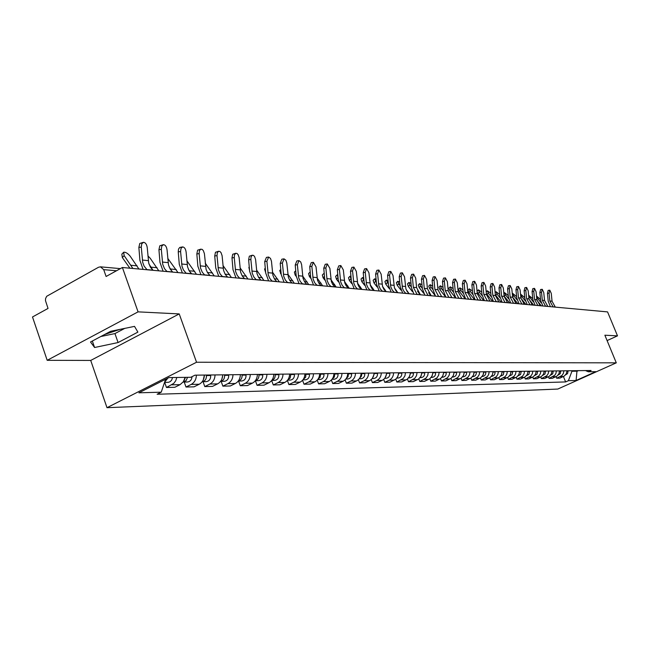 <?xml version="1.0" encoding="UTF-8"?>
<svg xmlns="http://www.w3.org/2000/svg" width="650" height="650" viewBox="0 0 650 650"><rect width="100%" height="100%" fill="white"/><g stroke="black" fill="none" stroke-linecap="round" stroke-linejoin="round"><path stroke-width="0.97" d="M138.068 311.862L47.19 360.311L90.716 360.441L106.998 407.688L557.789 389.058L616.289 362.838L196.544 362.245L179.221 313.918L138.068 311.862L122.403 267.507L607.563 311.902L617.5 335.847L604.874 335.213L616.289 362.838M47.19 360.311L32.5 316.964L48.035 308.425L45.492 300.674L45.573 298.561L46.694 296.286L98.507 267.264L100.466 266.833L120.364 268.629M120.079 329.347L104.609 334.498M607.092 340.584L617.5 335.847M116.48 270.766L103.707 269.644L106.104 276.477L122.403 267.507M103.707 269.644L100.466 266.833M176.824 377.479L175.727 380.746L173.769 383.386L166.473 387.481L174.826 387.286L180.066 384.654L183.341 381.745L185.12 377.358M164.686 382.419L166.473 387.481M196.406 375.156C196.211 379.47 194.472 382.558 191.197 384.418L186.006 387.018L194.041 386.831L199.201 384.248C202.459 382.403 204.189 379.34 204.376 375.066M184.234 382.054L186.006 387.018M215.044 374.936C214.857 379.169 213.151 382.2 209.918 384.02L204.791 386.579L212.518 386.392L217.62 383.858C220.838 382.046 222.536 379.048 222.722 374.847M203.044 381.704L204.791 386.579M232.993 374.725C232.806 378.877 231.124 381.851 227.931 383.638L222.869 386.149L230.319 385.97L235.349 383.484C238.526 381.704 240.199 378.755 240.386 374.636M221.146 381.363L222.869 386.149M250.283 374.522C250.096 378.601 248.43 381.517 245.286 383.273L240.289 385.734L247.471 385.564L252.436 383.118C255.572 381.379 257.221 378.479 257.408 374.441M238.582 381.038L240.289 385.734M266.947 374.327C266.768 378.324 265.119 381.192 262.015 382.915L257.083 385.336L264.006 385.174L268.913 382.769C272.001 381.054 273.634 378.219 273.812 374.246M255.401 380.729L257.083 385.336M283.018 374.132C282.839 378.064 281.214 380.884 278.151 382.574L273.284 384.954L279.963 384.792L284.806 382.436C287.852 380.754 289.469 377.959 289.64 374.059M271.659 380.543L273.284 384.954M298.529 373.953C298.35 377.812 296.749 380.583 293.719 382.249L288.917 384.581L295.368 384.426L300.154 382.111C303.16 380.453 304.752 377.715 304.923 373.88M287.381 380.412L288.917 384.581M313.503 373.774C313.332 377.569 311.756 380.291 308.766 381.924L304.021 384.223L310.253 384.077L314.974 381.794C317.947 380.169 319.524 377.471 319.686 373.701M302.551 380.283L304.021 384.223M327.982 373.604C327.811 377.341 326.251 380.006 323.302 381.615L318.614 383.882L324.642 383.736L329.306 381.493C332.239 379.892 333.791 377.244 333.954 373.531M317.216 380.136L318.614 383.882M341.973 373.441C341.811 377.114 340.267 379.738 337.35 381.322L332.727 383.541L338.561 383.402L343.159 381.201C346.06 379.624 347.596 377.016 347.758 373.368M331.394 379.99L332.727 383.541M355.509 373.279C355.355 376.894 353.827 379.478 350.951 381.03L346.377 383.224L352.024 383.086L356.574 380.916C359.434 379.364 360.953 376.797 361.108 373.214M345.101 379.844L346.377 383.224M368.615 373.124C368.461 376.675 366.957 379.218 364.114 380.754L359.596 382.907L365.064 382.777L369.558 380.64C372.385 379.113 373.88 376.594 374.034 373.059M358.377 379.689L359.596 382.907M381.306 372.978C381.152 376.472 379.673 378.974 376.862 380.486L372.393 382.606L377.691 382.476L382.135 380.372C384.93 378.877 386.409 376.391 386.563 372.913M371.231 379.527L372.393 382.606M393.608 372.832C393.453 376.269 391.991 378.739 389.212 380.226L384.8 382.306L389.935 382.184L395.866 379.113L397.808 376.61L398.694 372.767M383.679 379.373L384.8 382.306M405.527 372.686L404.909 375.903L403.179 378.552L396.825 382.021L401.806 381.908L407.184 379.251L409.581 376.407L410.459 372.629M395.744 379.21L396.825 382.021M417.089 372.556L416.479 375.716L414.765 378.332L408.493 381.745L413.319 381.631L418.641 379.023L421.013 376.22L421.874 372.499M407.452 379.056L408.493 381.745M428.309 372.418L427.708 375.537L426.01 378.113L419.811 381.477L424.499 381.371L429.756 378.796L432.096 376.033L432.957 372.369M418.811 378.893L419.811 381.477M439.197 372.287L438.604 375.359L436.93 377.902L430.796 381.217L435.354 381.111L440.546 378.576L442.861 375.854L443.714 372.239M429.837 378.739L430.796 381.217M449.776 372.166L449.183 375.196L447.533 377.699L441.472 380.965L445.892 380.859L451.035 378.357L453.318 375.676L454.155 372.117M440.538 378.576L441.472 380.965M460.054 372.044L459.469 375.026L457.836 377.496L451.839 380.721L456.137 380.616L461.216 378.154L463.483 375.505L464.311 371.995M450.938 378.422L451.839 380.721M470.039 371.93L469.462 374.871L467.846 377.301L461.923 380.477L466.099 380.38L471.12 377.951L473.363 375.342L474.183 371.881M461.053 378.267L461.923 380.477M479.749 371.816L479.18 374.717L477.587 377.114L471.721 380.25L475.784 380.152L480.756 377.756L482.974 375.18L483.779 371.767M470.876 378.113L471.721 380.25M489.198 371.702L488.637 374.562L487.443 376.521L481.26 380.023L485.217 379.933L490.124 377.561L492.318 375.026L493.114 371.654M480.439 377.959L481.26 380.023M498.387 371.589L497.835 374.416L496.275 376.748L490.539 379.803L494.39 379.714L499.249 377.374L501.418 374.871L502.206 371.548M489.743 377.804L490.539 379.803M507.341 371.483L506.789 374.27L505.245 376.577L499.574 379.592L503.319 379.502L508.129 377.195L510.274 374.725L511.054 371.442M498.802 377.658L499.574 379.592M516.051 371.386L515.515 374.132L513.979 376.407L508.365 379.381L512.021 379.291L516.783 377.016L518.903 374.579L519.675 371.345M507.626 377.512L508.365 379.381M524.542 371.28L524.006 373.994L522.494 376.244L516.937 379.178L520.496 379.096L525.208 376.846L527.304 374.441L528.068 371.239M516.214 377.366L516.937 379.178M532.813 371.183L532.285 373.864L530.79 376.082L525.289 378.983L528.759 378.893L533.423 376.675L535.494 374.303L536.25 371.142M524.582 377.219L525.289 378.983M540.881 371.093L540.353 373.734L538.874 375.928L533.431 378.787L536.819 378.706L541.434 376.512L543.481 374.164L544.229 371.053M532.748 377.081L533.431 378.787M548.746 370.996L548.226 373.612L546.756 375.773L541.377 378.601L544.676 378.519L549.242 376.358L551.273 374.034L552.012 370.963M540.702 376.935L541.377 378.601M556.416 370.906L555.904 373.49L554.808 375.253L549.12 378.414L552.337 378.341L556.863 376.204L558.87 373.912L559.601 370.866M548.47 376.797L549.12 378.414M563.899 370.817L563.387 373.368L561.957 375.481L556.676 378.235L559.821 378.162L564.298 376.049L566.288 373.783L567.011 370.784M556.043 376.667L556.676 378.235M165.596 379.275L161.224 392.186L138.889 392.811L168.919 377.585L190.808 377.284L194.992 375.172L591.086 370.5L588.283 371.759L595.774 371.654L576.095 380.477L568.392 380.689L571.943 371.256L577.208 371.183L578.403 370.646M161.224 392.186L157.129 394.241L565.622 381.932L568.392 380.689M106.998 407.688L196.544 362.245M90.716 360.441L179.221 313.918M137.881 332.118L134.526 326.373L110.654 331.289L90.513 341.998L94.583 347.506L118.081 342.55L137.881 332.118M576.997 370.662L576.095 380.477M571.732 370.727L571.943 371.256M563.436 376.529L565.622 381.932M585.471 370.565L588.283 371.759M100.839 336.505L114.944 333.58L124.751 328.388M114.944 333.58L118.081 342.55M92.341 341.023L94.583 347.506M148.956 263.981L153.034 270.311L150.475 267.345L148.704 263.031L147.257 247.748C146.762 244.408 145.527 242.596 143.561 242.312L141.765 243.734L141.269 247.073L138.864 247.463L139.774 243.474L143.195 242.369M147.054 269.766L144.105 266.118L142.716 262.438L141.269 247.073M138.864 247.463L139.929 260.423L143.089 269.401M129.903 268.19L122.33 257.554L121.843 254.166L123.175 252.744M138.905 269.019L130.211 256.23C127.806 253.346 125.621 252.005 123.662 252.224L124.15 255.604L132.884 268.466M167.862 378.121L164.596 382.216M172.543 377.536L171.657 380.112L170.259 381.599L168.488 382.314L164.531 382.419M172.77 272.114L170.251 269.206L168.496 264.973L167.066 249.982C166.587 246.716 165.393 244.936 163.499 244.66L161.777 246.057L161.306 249.332L158.933 249.714L159.803 245.797L163.166 244.709M167.026 271.586L164.499 268.661L162.736 264.412L161.306 249.332M158.933 249.714L159.989 262.429L163.109 271.229M191.758 273.853L189.272 270.993L187.541 266.841L186.127 252.135C185.656 248.934 184.511 247.195 182.683 246.919L181.033 248.292L180.586 251.509L178.246 251.883L178.539 249.047L179.798 247.431L182.382 246.967M186.233 273.349L183.357 269.839L182 266.297L180.586 251.509M178.246 251.883L179.286 264.355L182.366 272.992M158.827 270.839L150.239 258.294L147.932 255.921M185.469 377.358L183.991 380.681M187.574 377.325L186.062 380.673L183.105 382.07L187.525 381.989C190.206 381.623 191.701 379.844 192.034 376.667M178.002 272.594L167.765 258.383M204.376 375.196L203.239 380.031M206.383 375.042L206.448 375.578C206.513 379.056 205.107 381.103 202.207 381.713L206.294 381.639C209.284 381.136 210.754 379.096 210.697 375.521L206.448 375.578M210.641 374.993L210.697 375.521M169.041 266.76L172.218 271.627M210.039 275.527L207.586 272.724L206.074 269.376L204.409 253.638L203.304 250.559L202.109 249.348L200.623 249.234L199.42 250.819L199.136 253.606L196.828 253.971L197.616 250.185L200.874 249.137M204.726 275.039L202.256 272.22L200.541 268.117L199.136 253.606M196.828 253.971L197.86 266.207L200.907 274.69M227.654 277.136L225.233 274.381L223.543 270.384L222.089 255.645L221.024 252.631L219.871 251.436L218.432 251.322L217.271 252.882L217.011 255.629L214.727 255.986L215.483 252.265L218.684 251.233M222.528 276.664L220.098 273.902L218.4 269.872L217.011 255.629M214.727 255.986L215.751 267.995L218.766 276.323M244.636 278.688L242.239 275.982L240.573 272.049L239.135 257.587L238.103 254.621L236.99 253.459L235.609 253.346L234.488 254.881L234.244 257.571L231.985 257.92L232.708 254.264L235.852 253.248M239.696 278.241L237.291 275.519L235.617 271.562L234.244 257.571M231.985 257.92L233.001 269.717L235.974 277.899M196.463 274.284L186.859 260.788M222.69 375.676L221.796 379.291M224.551 374.822L224.607 375.351C224.697 378.674 223.356 380.673 220.594 381.355M228.646 374.774L228.703 375.302C228.759 378.804 227.305 380.811 224.356 381.306L220.578 381.371M188.508 269.604L190.58 272.724M214.248 275.909L205.237 263.152M240.248 376.342L239.744 378.324M242.044 374.619L242.101 375.131C242.198 378.308 240.931 380.258 238.298 381.006M245.984 374.571L246.049 375.082C246.098 378.527 244.668 380.494 241.759 380.981L238.274 381.046M215.524 265.314L215.451 264.387M231.392 277.477L222.95 265.468M258.903 374.416L258.96 374.928C259.074 377.951 257.871 379.86 255.369 380.664M262.706 374.376L262.762 374.879C262.819 378.259 261.406 380.185 258.529 380.664L255.32 380.729M261.024 280.191L258.651 277.534L257.002 273.666L255.588 259.456L254.581 256.547L253.508 255.401L252.168 255.296L251.095 256.799L250.859 259.456L248.633 259.789L249.324 256.197L252.419 255.198M256.254 279.752L253.874 277.079L252.224 273.195L250.859 259.456M248.633 259.789L249.641 271.383L252.574 279.419M232.863 268.068L232.651 265.671M275.161 374.229L275.218 374.725C275.34 377.609 274.211 379.478 271.83 380.323M278.834 374.181L278.891 374.676C278.947 377.999 277.55 379.892 274.714 380.364L271.757 380.421M240.037 267.759L247.943 278.996M276.835 281.637L274.495 279.021L272.87 275.226L271.464 261.259L270.489 258.408L268.621 257.043L266.898 261.267L264.704 261.601L266.427 257.384L268.409 257.075M272.228 281.214L269.88 278.59L268.247 274.771L266.898 261.267M264.704 261.601L265.696 272.984L268.604 280.881M249.551 270.359L248.877 267.361L249.259 266.979M290.851 374.043L290.217 377.967L287.714 379.99M294.393 374.002L294.458 374.489C294.507 377.748 293.134 379.608 290.331 380.071L287.609 380.128M256.514 269.961L263.916 280.459M292.11 283.034L289.803 280.467L288.373 277.396L286.796 262.998L285.854 260.195L284.05 258.863L282.392 263.014L280.223 263.339L281.881 259.188L283.847 258.895M287.658 282.628L285.342 280.044L283.725 276.291L282.392 263.014M280.223 263.339L281.206 274.536L284.074 282.303M265.655 272.472L264.566 268.994L265.289 268.263M306.004 373.864L305.638 377.219L303.054 379.665M309.424 373.823L309.489 374.303C309.538 377.504 308.181 379.34 305.419 379.795L302.924 379.844M272.423 272.066L279.354 281.864M306.873 284.383L304.59 281.856L302.998 278.184L301.624 264.68L300.706 261.934L298.959 260.618L297.367 264.704L295.222 265.029L296.822 260.942L298.773 260.65M302.575 283.993L300.284 281.45L298.683 277.761L297.367 264.704M295.222 265.029L296.197 276.031L299.033 283.668M281.206 274.495L279.719 270.571L280.767 269.514M320.645 373.693L320.109 377.341L317.874 379.34M323.952 373.652L324.009 374.124C324.066 377.276 322.725 379.072 319.995 379.519L317.712 379.567M287.796 274.072L294.271 283.229M321.149 285.691L318.89 283.205L317.501 280.239L316.022 266.817L313.373 262.316L311.838 266.346L309.725 266.654L311.261 262.632L313.202 262.34M316.989 285.309L314.722 282.807L313.146 279.183L311.838 266.346M309.725 266.654L310.692 277.485L313.495 284.993M334.961 286.959L332.735 284.505L331.362 281.588L329.891 268.385L327.324 263.965L325.845 267.922L323.757 268.231L325.236 264.274L327.161 263.989M330.939 286.585L328.697 284.123L327.137 280.556L325.845 267.922M323.757 268.231L324.707 278.882L327.478 286.268M348.335 288.178L346.133 285.764L344.776 282.896L343.322 269.896L340.827 265.549L339.406 269.457L337.334 269.758L338.764 265.858L340.673 265.574M344.435 287.82L342.225 285.399L340.681 281.889L339.406 269.457M337.334 269.758L338.284 280.239L341.023 287.511M361.286 289.364L359.109 286.991L357.768 284.164L356.322 271.367L353.909 267.093L352.536 270.936L350.488 271.237L351.869 267.394L353.762 267.118M357.508 289.023L355.322 286.634L353.803 283.173L352.536 270.936M350.488 271.237L351.431 281.556L354.136 288.714M373.839 290.509L371.686 288.178L370.362 285.391L368.932 272.789L366.584 268.588L365.259 272.374L363.236 272.667L364.569 268.881L366.446 268.604M370.175 290.176L368.022 287.828L366.511 284.424L365.259 272.374M363.236 272.667L364.162 282.823L366.844 289.876M386.011 291.631L383.882 289.323L382.566 286.577L381.152 274.17L378.869 270.034L377.593 273.772L375.594 274.056L376.878 270.319L378.747 270.051M382.46 291.306L380.323 288.99L378.836 285.634L377.593 273.772M375.594 274.056L376.512 284.058L379.161 290.997M296.238 276.437L295.149 274.999L294.385 272.098L295.726 270.741L295.823 271.789M334.799 373.523L334.311 377.041L332.215 379.023M338 373.482L338.057 373.945C338.114 377.049 336.789 378.82 334.084 379.259L332.004 379.299M302.64 275.998L308.693 284.554M310.789 278.314L309.359 276.437L308.571 273.569L309.912 272.228M310.196 271.968L310.383 274.016M348.489 373.36L348.051 376.74L346.076 378.714M351.585 373.327L351.642 373.783C351.699 376.829 350.391 378.568 347.726 379.007L345.832 379.039M317.005 277.851L322.66 285.829M324.878 280.134L323.107 277.826L322.311 274.999L323.643 273.666M324.22 273.382L324.447 275.949M361.741 373.206L361.506 376.082L359.499 378.398M364.739 373.173L364.796 373.62C364.853 376.618 363.561 378.332 360.929 378.763L359.206 378.787M330.923 279.638L336.172 287.064M338.528 281.897L336.432 279.167L335.611 276.38L336.944 275.064M337.797 274.836L337.163 274.844L338.057 277.729M374.579 373.051L372.499 378.089M377.479 373.019L377.536 373.457C377.585 376.415 376.309 378.097 373.709 378.519L372.158 378.552M344.402 281.385L349.269 288.267M351.764 283.619L349.342 280.475L348.514 277.721L349.83 276.421M350.951 276.299L350.041 276.217L351.236 279.427M387.01 372.905L385.101 377.78M389.821 372.873L389.878 373.311C389.927 376.212 388.668 377.877 386.1 378.292L384.702 378.316M357.484 283.075L361.961 289.429M364.609 285.293L361.863 281.734L361.018 279.029L362.326 277.729M363.699 277.753L362.521 277.542L364.008 281.06M399.059 372.767L397.312 377.471M401.789 372.734L401.846 373.157C401.895 376.025 400.652 377.658 398.109 378.064L396.866 378.089M370.167 284.724L374.27 290.55M397.816 292.703L395.712 290.436L394.412 287.731L393.014 275.511L390.788 271.44L389.553 275.121L387.579 275.405L388.822 271.724L390.674 271.456M394.371 292.394L392.259 290.111L390.78 286.804L389.553 275.121M387.579 275.405L388.489 285.252L391.113 292.094M377.081 286.926L374.002 282.961L373.149 280.288L374.457 279.004M376.066 279.191L374.636 278.826L376.382 282.636M410.751 372.629L409.159 377.162M413.392 372.596L413.449 373.019C413.498 375.838 412.271 377.447 409.76 377.853L408.655 377.869M382.493 286.341L386.206 291.647M409.264 293.751L407.184 291.517L405.901 288.852L404.519 276.811L402.358 272.805L401.164 276.437L399.214 276.705L400.408 273.081L402.244 272.821M405.925 293.451L403.837 291.2L402.545 288.527L401.164 276.437M399.214 276.705L400.116 286.414L402.707 293.158M389.204 288.535L385.791 284.156L384.922 281.515L386.222 280.239M388.058 280.605L386.392 280.069L388.391 284.148M422.086 372.491L420.656 376.854M424.653 372.466L424.71 372.881C424.759 375.651 423.548 377.244 421.062 377.642L420.087 377.658M394.477 287.934L397.784 292.679M420.387 294.775L416.585 287.609L415.691 278.078L413.587 274.129L412.433 277.704L410.499 277.981L411.661 274.398L413.481 274.146M417.146 294.474L413.327 287.276L412.433 277.704M410.499 277.981L411.393 287.544L413.961 294.182M400.993 290.119L397.231 285.309L396.354 282.701L397.646 281.442M399.701 281.994L397.808 281.279L398.694 283.887L400.034 285.602M433.095 372.361L431.827 376.537M435.589 372.336L435.638 372.743C435.695 375.481 434.493 377.041 432.039 377.431L431.186 377.447M406.136 289.502L408.907 293.459M431.194 295.758L427.432 288.697L426.546 279.305L424.499 275.413L423.378 278.939L421.468 279.207L422.589 275.681L424.393 275.429M428.041 295.474L424.263 288.381L423.378 278.939M421.468 279.207L422.354 288.641L424.889 295.181M412.482 291.704L408.346 286.431L407.461 283.855L408.744 282.612M411.003 283.359L408.899 282.457L409.793 285.025L411.344 287.007M443.788 372.239L442.674 376.212M446.209 372.206L446.257 372.613C446.314 375.31 445.12 376.854 442.699 377.236L441.968 377.252M417.503 291.086L419.689 294.174M441.691 296.725L437.962 289.754L437.093 280.491L435.094 276.664L434.013 280.142L432.128 280.41L433.209 276.924L434.996 276.673M438.628 296.441L434.891 289.445L434.013 280.142M432.128 280.41L433.006 289.705L435.508 296.156M423.702 293.312L419.144 287.519L418.251 284.976L419.526 283.741M421.988 284.692L419.673 283.603L420.574 286.138L422.329 288.364M454.171 372.117L453.221 375.871M456.527 372.084L456.576 372.483C456.625 375.139 455.455 376.659 453.05 377.041L452.433 377.057M428.634 292.719L430.097 294.759M451.896 297.651L448.207 290.786L447.338 281.653L445.396 277.875L444.348 281.312L442.479 281.572L443.536 278.135L445.307 277.891M448.914 297.383L445.218 290.485L444.348 281.312M442.479 281.572L443.349 290.737L445.835 297.099M434.744 295.043L429.642 288.584L428.74 286.073L430.007 284.846M432.656 286L430.154 284.708L431.064 287.219L432.997 289.673M464.303 372.32L463.483 375.513M466.554 371.971L466.602 372.361C466.651 374.985 465.489 376.48 463.117 376.854L462.605 376.862M461.817 298.561L458.169 291.785L457.308 282.774L455.414 279.053L454.399 282.449L452.554 282.701L453.57 279.313L455.325 279.069M458.916 298.301L455.26 291.493L454.399 282.449M452.554 282.701L453.416 291.744L455.869 298.017M445.729 297.091L439.855 289.616L438.945 287.129L440.204 285.919M443.024 287.284L440.343 285.789L441.253 288.267L443.373 290.94M476.304 371.857L476.352 372.239C476.401 374.822 475.256 376.301 472.907 376.675L472.493 376.683M474.151 372.539L473.476 375.115M471.469 299.447L467.862 292.76L467.009 283.871L465.156 280.207L464.173 283.554L462.353 283.798L463.336 280.451L465.075 280.215M468.65 299.187L465.034 292.476L464.173 283.554M462.353 283.798L463.206 292.719L465.636 298.911M455.601 297.993L449.792 290.615L448.874 288.169L450.125 286.967M453.107 288.543L450.255 286.845L451.173 289.291L453.464 292.167M485.786 371.743L485.834 372.125C485.891 374.676 484.754 376.131 482.43 376.496L482.113 376.504M483.706 372.84L483.218 374.636M480.862 300.308L477.295 293.711L476.45 284.944L474.646 281.32L473.696 284.627L471.884 284.871L472.843 281.572L474.565 281.336M478.124 300.056L474.541 293.434L473.696 284.627M471.884 284.871L472.729 293.67L475.134 299.78M465.213 298.87L459.461 291.59L458.534 289.169L459.777 287.983M462.922 289.77L459.899 287.869L460.826 290.282L463.288 293.369M495.016 371.629L495.064 372.011C495.121 374.522 493.992 375.96 491.692 376.326L491.465 376.326M490.011 301.145L486.476 294.629L485.639 285.976L483.876 282.409L482.958 285.675L481.171 285.919L482.097 282.652L483.803 282.417M487.337 300.901L483.795 294.361L482.958 285.675M481.171 285.919L482.007 294.596L484.388 300.625M474.565 299.731L468.878 292.541L467.943 290.152L469.178 288.974M472.477 290.973L469.292 288.86L470.226 291.257L472.843 294.531M504.002 371.524L503.271 374.831L500.573 376.155M498.916 301.957L495.422 295.531L494.593 286.991L492.871 283.473L491.977 286.691L490.206 286.934L491.108 283.709L492.798 283.481M496.316 301.722L492.806 295.271L491.977 286.691M490.206 286.934L491.043 295.498L493.399 301.454M483.673 300.56L477.141 292.077M477.051 291.143L478.335 289.941M481.772 292.151L478.441 289.835L479.383 292.199L482.154 295.661M512.753 371.426L512.029 374.684L509.446 375.993M507.593 302.754L504.132 296.408L503.311 287.974L501.629 284.505L500.768 287.69L499.013 287.918L499.882 284.741L501.564 284.513M505.058 302.518L501.589 296.148L500.768 287.69M499.013 287.918L499.842 296.384L502.174 302.258M492.554 301.373L486.371 293.532M490.823 293.304L487.362 290.777L488.304 293.118L491.229 296.766M521.276 371.321L520.561 374.538L518.074 375.83M516.051 303.526L512.631 297.261L511.818 288.933L510.169 285.512L509.332 288.657L507.601 288.884L508.438 285.74L510.104 285.521M513.581 303.298L510.144 297.009L509.332 288.657M507.601 288.884L508.414 297.237L510.721 303.038M501.199 302.169L495.349 294.816M499.647 294.434L496.048 291.704L496.99 294.011L500.077 297.838M529.587 371.223L528.905 374.368L526.492 375.676M524.298 304.281L520.91 298.09L520.097 289.876L518.497 286.488L517.676 289.599L515.962 289.827L516.783 286.715L518.432 286.496M521.893 304.062L518.489 297.846L517.676 289.599M515.962 289.827L516.774 298.074L519.058 303.802M509.632 302.941L504.099 296.018M508.243 295.531L504.514 292.606L505.464 294.881L508.698 298.886M537.68 371.126L537.03 374.205L534.698 375.513M532.342 305.012L528.978 298.902L528.182 290.786L526.614 287.446L525.817 290.517L524.128 290.745L524.916 287.674L526.557 287.454M529.994 304.801L526.622 298.667L525.817 290.517M524.128 290.745L524.924 298.886L527.191 304.541M516.628 296.595L512.777 293.475L513.736 295.734L517.108 299.902M545.577 371.036L544.96 374.043L542.701 375.359M517.855 303.688L512.614 297.156M540.183 305.736L536.859 299.699L536.063 291.679L534.528 288.381L533.764 291.411L532.082 291.639L532.854 288.6L534.479 288.389M537.891 305.524L534.56 299.463L533.764 291.411M532.082 291.639L532.878 299.683L535.121 305.273M524.802 297.627L520.837 294.336L521.796 296.562L525.314 300.901M553.28 370.947L552.687 373.88L550.501 375.213M525.883 304.428L520.926 298.252M547.836 306.434L544.546 300.471L543.758 292.549L542.254 289.291L541.515 292.289L539.849 292.508L540.597 289.51L542.206 289.299M545.602 306.231L542.295 300.243L541.515 292.289M539.849 292.508L540.637 300.454L542.856 305.979M532.773 298.626L528.621 295.246M528.678 295.839L533.325 301.876M560.796 370.858L560.235 373.726L558.114 375.058M533.707 305.142L529.035 299.333M555.311 307.117L552.045 301.226L551.273 293.394L549.794 290.176L549.071 293.142L547.43 293.361L548.153 290.396L549.746 290.184M553.126 306.922L549.851 300.999L549.071 293.142M547.43 293.361L548.21 301.21L550.404 306.67M540.548 299.593L536.494 295.953M536.608 297.123L541.141 302.835M568.133 370.768L567.596 373.579L565.549 374.912M541.344 305.841L536.957 300.389M555.986 376.691L552.776 376.756M548.356 376.854L545.074 376.927M540.532 377.016L537.168 377.089M532.521 377.187L529.067 377.26M524.298 377.366L520.747 377.439M515.856 377.544L512.224 377.618M507.195 377.723L503.466 377.804M498.306 377.91L494.471 377.991M489.174 378.105L485.233 378.186M479.789 378.308L475.743 378.389M470.145 378.511L465.985 378.601M460.233 378.723L455.951 378.812M450.036 378.934L445.632 379.031M439.538 379.161L435.004 379.251M428.732 379.389L424.068 379.486M417.609 379.624L412.799 379.722M406.136 379.868L401.18 379.974M394.322 380.112L389.212 380.226M382.135 380.372L376.862 380.486M369.558 380.64L364.114 380.754M356.574 380.916L350.951 381.03M343.159 381.201L337.35 381.322M329.306 381.493L323.302 381.615M314.974 381.794L308.766 381.924M300.154 382.111L293.719 382.249M284.806 382.436L278.151 382.574M268.913 382.769L262.015 382.915M252.436 383.118L245.286 383.273M235.349 383.484L227.931 383.638M217.62 383.858L209.918 384.02M199.201 384.248L191.197 384.418M180.066 384.654L171.738 384.824M563.428 376.537L560.3 376.602M146.876 269.612L152.847 270.156M142.334 260.041L148.322 260.642M124.15 255.604L122.33 257.554M137.126 265.842L131.097 265.273M166.855 271.44L172.591 271.968M162.362 262.056L168.123 262.632M186.062 273.203L191.588 273.707M181.626 263.989L187.168 264.55M157.072 267.727L151.271 267.183M176.264 269.539L170.682 269.011M204.555 274.893L209.877 275.381M200.176 265.85L205.514 266.394M222.365 276.526L227.492 276.998M218.034 267.646L223.178 268.166M239.533 278.102L244.473 278.549M235.259 269.384L240.216 269.88M228.703 375.302L224.607 375.351M194.748 271.286L189.369 270.774M246.049 375.082L242.101 375.131M212.55 272.967L207.439 272.48M262.762 374.879L258.96 374.928M229.718 274.584L225.087 274.146M256.084 279.614L260.861 280.053M251.867 271.05L256.652 271.529M278.891 374.676L275.218 374.725M246.285 276.152L242.101 275.754M272.066 281.084L276.673 281.499M267.898 272.659L272.521 273.122M294.458 374.489L290.908 374.53M262.283 277.656L258.513 277.306M287.503 282.498L291.947 282.904M283.384 274.219L287.844 274.666M309.489 374.303L306.061 374.343M277.737 279.118L274.357 278.801M302.412 283.863L306.719 284.253M298.342 275.722L302.656 276.152M281.068 272.919L280.467 273.52M324.009 374.124L320.702 374.164M292.671 280.524L289.664 280.239M316.834 285.179L320.994 285.561M312.804 277.176L316.981 277.599M330.785 286.463L334.807 286.829M326.804 278.582L330.842 278.988M344.281 287.698L348.181 288.056M340.348 279.947L344.264 280.337M357.362 288.892L361.14 289.242M353.47 281.263L357.264 281.645M370.029 290.054L373.693 290.396M366.186 282.539L369.858 282.912M382.314 291.184L385.864 291.509M378.511 283.782L382.078 284.139M296.026 274.121L295.149 274.999M338.057 373.945L334.856 373.986M307.117 281.889L304.452 281.637M310.497 275.299L309.359 276.437M351.642 373.783L348.546 373.823M321.1 283.213L318.76 282.994M324.488 276.445L323.107 277.826M364.796 373.62L361.798 373.652M334.636 284.489L332.597 284.294M337.984 277.631L336.432 279.167M377.536 373.457L374.627 373.498M347.75 285.724L345.995 285.561M350.87 278.964L349.342 280.475M389.878 373.311L387.067 373.344M360.457 286.926L358.979 286.788M363.374 280.248L361.863 281.734M401.846 373.157L399.116 373.197M372.775 288.088L371.556 287.974M394.225 292.273L397.67 292.589M390.463 284.984L393.924 285.326M375.497 281.499L374.002 282.961M413.449 373.019L410.8 373.051M384.735 289.217L383.752 289.128M405.779 293.337L409.126 293.637M402.066 286.146L405.421 286.488M387.27 282.709L385.791 284.156M424.71 372.881L422.142 372.913M396.338 290.314L395.582 290.241M416.999 294.361L420.249 294.661M413.327 287.276L416.585 287.609M398.694 283.887L397.231 285.309M435.638 372.743L433.144 372.775M407.599 291.379L407.062 291.33M427.895 295.36L431.056 295.652M424.263 288.381L427.432 288.697M409.793 285.025L408.346 286.431M446.257 372.613L443.836 372.645M438.482 296.327L441.553 296.611M434.891 289.445L437.962 289.754M420.574 286.138L419.144 287.519M456.576 372.483L454.22 372.515M448.776 297.269L451.758 297.546M445.218 290.485L448.207 290.786M431.064 287.219L429.642 288.584M466.602 372.361L464.311 372.385M458.778 298.188L461.679 298.456M455.26 291.493L458.169 291.785M441.253 288.267L439.855 289.616M476.352 372.239L474.167 372.263M468.512 299.081L471.331 299.341M465.034 292.476L467.862 292.76M451.173 289.291L449.792 290.615M485.834 372.125L483.771 372.149M477.986 299.951L480.732 300.202M474.541 293.434L477.295 293.711M460.826 290.282L459.461 291.59M495.064 372.011L493.106 372.036M487.207 300.796L489.881 301.039M483.795 294.361L486.476 294.629M470.226 291.257L468.878 292.541M504.051 371.898L502.198 371.922M496.186 301.616L498.786 301.852M492.806 295.271L495.422 295.531M479.383 292.199L478.043 293.467M512.801 371.792L511.046 371.808M504.928 302.421L507.471 302.648M501.589 296.148L504.132 296.408M488.304 293.118L486.972 294.369M521.324 371.686L519.667 371.702M513.459 303.201L515.929 303.428M510.144 297.009L512.631 297.261M496.99 294.011L495.682 295.246M529.628 371.581L528.06 371.597M521.763 303.964L524.176 304.184M518.489 297.846L520.91 298.09M505.464 294.881L504.164 296.108M537.729 371.483L536.242 371.499M529.864 304.704L532.22 304.915M526.622 298.667L528.978 298.902M513.736 295.734L512.582 296.814M545.626 371.386L544.221 371.402M537.769 305.427L540.061 305.638M534.56 299.463L536.859 299.699M521.796 296.562L520.845 297.456M553.329 371.288L552.004 371.304M545.48 306.134L547.714 306.337M542.295 300.243L544.546 300.471M529.661 297.375L528.905 298.082M560.844 371.199L559.593 371.207M553.004 306.824L555.189 307.027M549.851 300.999L552.045 301.226M537.339 298.163L536.762 298.707M568.181 371.101L567.003 371.118M486.208 291.866L487.248 290.883M495.137 292.565L495.942 291.801M503.831 293.248L504.416 292.695"/></g></svg>
